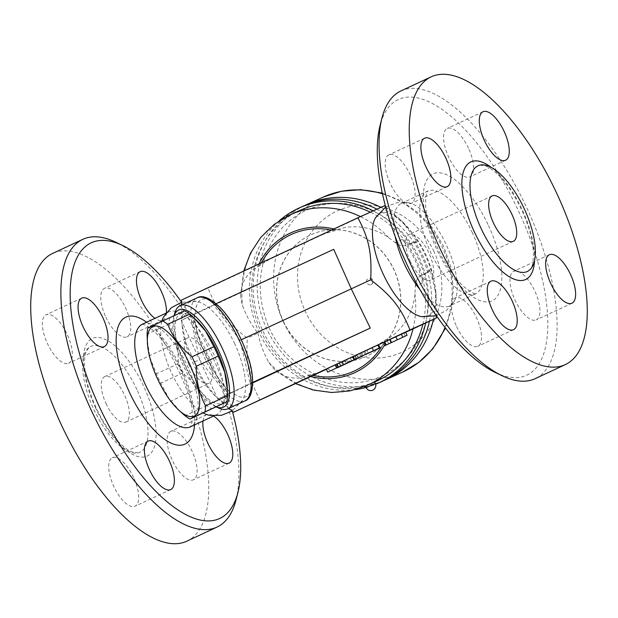 <?xml version="1.0" encoding="UTF-8"?>
<svg xmlns="http://www.w3.org/2000/svg" width="618" height="618" viewBox="0 0 618 618"><rect width="100%" height="100%" fill="white"/><g stroke="black" fill="none" stroke-linecap="round" stroke-linejoin="round"><path stroke-width="0.46" stroke-dasharray="3.09 2.32" d="M410.383 261.576A25.068 10.197 -115 0 1 409.077 234.655A25.068 10.197 -115 0 1 428.915 253.056A25.068 10.197 -115 0 1 430.267 280.085A25.068 10.197 -115 0 1 410.383 261.576M400.974 90.916A158.749 64.566 -115 0 1 526.922 208.158A158.749 64.566 -115 0 1 535.211 378.649M495.172 372.399A152.067 61.846 65 0 0 518.911 211.858A152.067 61.846 65 0 0 380.039 125.601M536.208 319.885A26.736 10.877 65 0 0 536.254 319.861A26.736 10.877 65 0 0 534.833 291.093A26.736 10.877 65 0 0 513.689 271.379A26.736 10.877 65 0 0 513.643 271.402A26.736 10.877 65 0 0 515.064 300.17A26.736 10.877 65 0 0 536.208 319.885M456.632 326.551A26.736 10.877 65 0 0 477.845 346.296A26.736 10.877 65 0 0 476.447 317.582A26.736 10.877 65 0 0 455.234 297.837A26.736 10.877 65 0 0 456.632 326.551M388.915 154.84A26.736 10.877 65 0 0 388.869 154.863A26.736 10.877 65 0 0 390.29 183.631A26.736 10.877 65 0 0 411.433 203.345A26.736 10.877 65 0 0 411.472 203.322A26.736 10.877 65 0 0 410.051 174.554A26.736 10.877 65 0 0 388.915 154.84M468.49 148.173A26.736 10.877 65 0 0 447.277 128.428A26.736 10.877 65 0 0 448.676 157.142A26.736 10.877 65 0 0 469.889 176.887A26.736 10.877 65 0 0 468.49 148.173M419.877 289.448A56.671 23.044 65 0 0 449.417 306.026A56.671 23.044 65 0 0 454.137 301.53A56.671 23.044 65 0 0 446.459 245.168A56.671 23.044 65 0 0 407.98 202.58A56.671 23.044 65 0 0 401.499 203.314A56.671 23.044 65 0 0 395.226 236.601M375.52 217.721A56.671 23.044 -115 0 1 405.053 224.373A56.671 23.044 -115 0 1 425.199 255.079A56.671 23.044 -115 0 1 435.559 289.772A56.671 23.044 -115 0 1 421.677 316.671M385.624 206.76L402.241 221.414L417.281 242.017L415.157 241.483L423.029 256.2L429.402 271.657L424.543 273.851L430.097 269.618L436.007 293.766L436.532 315.922M417.281 242.017L410.761 243.407L415.157 241.483A16.709 15.265 65.6 0 0 414.493 241.893L407.81 245.029C403.569 246.621 399.344 245.84 395.141 242.689L388.83 237.783C374.755 227.602 353.148 223.368 337.158 229.857L323.299 234.284L384.357 205.802M414.493 241.893A10.027 9.162 -114.4 0 1 413.365 242.511A10.027 9.162 -114.4 0 1 402.287 239.444A93.581 85.493 65.6 0 1 422.457 282.889A10.027 9.162 -114.4 0 1 427.424 272.337A10.027 9.162 -114.4 0 1 428.444 271.959A16.709 15.265 65.6 0 0 429.186 271.711L430.097 269.618M326.397 369.286L405.702 332.299M378.533 344.651L377.637 345.107L378.556 344.689M384.728 341.847L326.289 369.062M405.678 332.252L384.744 341.885M352.198 357.073L378.286 345.029L350.398 357.922L352.198 357.073L353.573 360.039M377.637 345.107L379.043 348.143M359.452 353.635L360.858 356.663M355.195 355.589L356.609 358.625M339.514 362.913L340.92 365.941M341.368 362.071L342.766 365.084M390.337 339.382L391.742 342.411M340.626 366.296L339.22 363.26L342.048 361.932L343.454 364.968M252.708 382.921L227.1 394.871L199.529 359.699L217.806 399.074L227.1 394.871M181.329 305.122L181.978 324.234L186.003 343.09L194.369 362.102L199.529 359.699L190.537 316.115L333.712 249.324M194.369 362.102L203.677 381.09L215.752 396.586L228.722 408.398M217.806 399.074L229.386 393.511C211.503 378.556 192.793 338.255 192.824 314.747L181.252 320.317L199.529 359.699M194.438 314.021L193.99 314.238C195.188 338.448 212.916 376.632 230.545 393.002L230.993 392.778C213.511 377.583 194.848 337.389 194.438 314.021M229.386 393.511L231.989 392.275A53.472 19.166 -114.8 0 0 251.719 374.323A53.472 19.166 -114.8 0 0 221.646 309.533A53.472 19.166 -114.8 0 0 195.435 313.519L213.635 304.821L240.023 340.333L250.197 383.585L231.989 392.275M174.879 312.893A56.817 20.363 -114.8 0 0 173.851 323.523A56.817 20.363 -114.8 0 0 218.903 408.143M192.824 314.747L195.435 313.519M216.215 406.883A53.472 19.166 65.2 0 1 215.188 406.459A53.472 19.166 65.2 0 1 183.755 366.59A53.472 19.166 65.2 0 1 173.758 316.81A53.472 19.166 65.2 0 1 174.114 315.698M196.369 320.194A49.293 17.667 -114.8 0 0 175.705 320.812A49.293 17.667 -114.8 0 0 185.207 366.165A49.293 17.667 -114.8 0 0 213.511 402.434A49.293 17.667 -114.8 0 0 227.262 387.046M184.612 310.846L169.757 317.946A55.149 19.761 -114.8 0 0 169.031 324.017C175.435 335.713 178.54 348.923 178.355 363.662A55.149 19.761 -114.8 0 0 180.456 368.39A55.149 19.761 -114.8 0 0 182.712 373.04C194.067 382.364 202.125 393.218 206.891 405.586A55.149 19.761 -114.8 0 0 211.966 408.892M180.309 411.573L168.907 398.455L160.788 383.175A55.149 19.761 65.2 0 1 158.54 378.517A55.149 19.761 65.2 0 1 156.439 373.79L149.919 357.451L147.254 339.939M206.891 405.586L184.975 415.713M182.712 373.04L160.788 383.175M178.355 363.662L156.439 373.79M169.031 324.017L147.115 334.153M169.757 317.946L147.833 328.081M216.184 303.647L213.635 304.821M190.537 316.115L181.252 320.317M241.314 339.73L240.023 340.333M252.708 382.418L250.197 383.585M234.786 343.909A56.671 23.044 65 0 0 196.315 301.329A56.671 23.044 65 0 0 182.426 328.228A56.671 23.044 65 0 0 212.932 393.627A56.671 23.044 65 0 0 242.472 400.263A56.671 23.044 65 0 0 234.786 343.909M260.085 400.225C249.031 379.367 246.018 364.759 247.285 338.154C226.111 321.87 216.872 310.089 208.019 288.058L181.568 300.031M209.996 415.42A56.671 23.044 65 0 0 216.485 414.686A56.671 23.044 65 0 0 213.527 353.828A56.671 23.044 65 0 0 168.567 311.974A56.671 23.044 65 0 0 163.84 316.478M161.854 321.375A56.671 23.044 65 0 0 170.954 371.588A56.671 23.044 65 0 0 203.252 412.917M181.453 302.078A152.067 61.846 -115 0 1 211.773 355.134A152.067 61.846 -115 0 1 232.36 411.24M202.982 420.982A26.736 10.877 -115 0 1 206.512 414.678A26.736 10.877 -115 0 1 213.612 416.022M166.389 312.762A26.736 10.877 -115 0 1 162.75 320.163A26.736 10.877 -115 0 1 154.94 318.332M236.037 499.892A158.749 64.566 65 0 0 208.714 356.594A158.749 64.566 65 0 0 115.844 242.241M186.845 541.159A158.749 64.566 65 0 0 178.556 370.661A158.749 64.566 65 0 0 52.615 253.419M105.848 317.065A26.736 10.877 65 0 0 127.053 336.81A26.736 10.877 65 0 0 125.663 308.096A26.736 10.877 65 0 0 104.45 288.351A26.736 10.877 65 0 0 105.848 317.065M68.598 363.268A26.736 10.877 65 0 0 68.644 363.253A26.736 10.877 65 0 0 67.223 334.477A26.736 10.877 65 0 0 46.087 314.771A26.736 10.877 65 0 0 46.041 314.786A26.736 10.877 65 0 0 47.462 343.562A26.736 10.877 65 0 0 68.598 363.268M133.619 477.513A26.736 10.877 65 0 0 112.406 457.768A26.736 10.877 65 0 0 113.805 486.482A26.736 10.877 65 0 0 135.018 506.227A26.736 10.877 65 0 0 133.619 477.513M170.862 431.31A26.736 10.877 65 0 0 170.815 431.325A26.736 10.877 65 0 0 172.237 460.101A26.736 10.877 65 0 0 193.38 479.807A26.736 10.877 65 0 0 193.426 479.784A26.736 10.877 65 0 0 191.997 451.016A26.736 10.877 65 0 0 170.862 431.31M136.918 389.572A58.324 23.723 65 0 0 88.791 347.633A58.324 23.723 65 0 0 93.697 409.131A58.324 23.723 65 0 0 137.891 452.901A58.324 23.723 65 0 0 136.918 389.572M106.018 403.554A25.068 10.197 65 0 0 125.902 422.071A25.068 10.197 65 0 0 124.542 395.041A25.068 10.197 65 0 0 104.705 376.64A25.068 10.197 65 0 0 106.018 403.554M189.023 364.836A25.068 10.197 -115 0 1 187.718 337.915A25.068 10.197 -115 0 1 207.555 356.316A25.068 10.197 -115 0 1 208.915 383.345A25.068 10.197 -115 0 1 189.023 364.836M323.299 234.284L269.077 259.575L252.368 270.298L249.17 273.318L245.222 278.618L242.874 283.423L241.275 288.946L240.703 295.497L241.453 301.87L242.65 305.972C246.126 315.474 251.232 324.535 257.976 333.164L247.285 338.154M257.976 333.164C260.193 343.847 263.801 353.55 268.784 362.279L272.515 367.494L277.691 372.206L283.368 375.466L288.683 377.281L295.149 378.193L300.371 377.961L321.144 371.742M300.008 210.352A93.581 85.493 -114.4 0 0 299.189 210.723A93.581 85.493 -114.4 0 0 260.912 331.302A93.581 85.493 -114.4 0 0 377.181 380.858M422.843 324.296A93.581 85.493 -114.4 0 0 370.213 212.144M375.365 346.451L387.671 338.672C402.921 330.599 413.635 311.364 414.964 294.091L415.304 286.126C415.636 280.796 417.822 277.034 421.87 274.856L424.543 273.851M283.253 321.422A66.844 61.066 -114.4 0 0 366.157 356.501A66.844 61.066 -114.4 0 0 394.222 270.421A66.844 61.066 -114.4 0 0 311.032 234.709A66.844 61.066 -114.4 0 0 283.253 321.422M283.376 321.36A66.844 61.066 -114.4 0 0 366.281 356.447A66.844 61.066 -114.4 0 0 394.346 270.367A66.844 61.066 -114.4 0 0 311.155 234.655A66.844 61.066 -114.4 0 0 283.376 321.36M425.702 322.967A96.084 87.779 -114.4 0 0 418.27 258.44A96.084 87.779 -114.4 0 0 373.125 210.823M279.181 220.85A96.084 87.779 -114.4 0 0 258.749 331.742A96.084 87.779 -114.4 0 0 355.551 389.572M366.111 387.463A96.084 87.779 -114.4 0 0 375.605 384.265M429.425 321.229A96.084 87.779 -114.4 0 0 421.978 256.756A96.084 87.779 -114.4 0 0 376.833 209.139M302.812 206.327A96.084 87.779 -114.4 0 0 262.465 330.058A96.084 87.779 -114.4 0 0 382.048 381.406M433.403 319.375A96.084 87.779 -114.4 0 0 425.941 254.964A96.084 87.779 -114.4 0 0 380.812 207.354M304.805 205.454A96.084 87.779 -114.4 0 0 266.428 328.266A96.084 87.779 -114.4 0 0 384.017 380.479M371.086 284.566A3.345 3.051 -114.4 0 0 368.297 278.486A3.345 3.051 -114.4 0 0 366.907 282.828A3.345 3.051 -114.4 0 0 371.086 284.566M410.761 243.407L408.915 244.419M208.019 288.058L269.077 259.575M365.516 386.18L374.616 381.963M534.57 260.472A64.867 26.381 65 0 0 491.125 167.331M488.514 225.616A70.035 28.482 -115 0 1 475.118 298.247A70.035 28.482 -115 0 1 424.048 188.22A70.035 28.482 -115 0 1 488.514 225.616M472.492 233.025A56.671 23.044 65 0 0 427.532 191.171A56.671 23.044 65 0 0 430.607 252.275A56.671 23.044 65 0 0 475.451 293.882A56.671 23.044 65 0 0 472.492 233.025M363.817 351.65L365.207 354.639M371.827 347.949L373.202 350.908M378.015 345.145L379.359 348.034M372.484 347.725L373.89 350.761M366.914 350.251L368.32 353.28M364.906 351.178L366.319 354.207M354.67 355.953L356.076 358.981M403.886 333.094L405.292 336.13M387.285 340.842L388.691 343.871M384.805 341.963L386.18 344.929M384.149 342.187L385.555 345.215M360.595 353.264L361.97 356.231M346.52 359.738L347.895 362.689M336.578 364.381L337.953 367.339M335.976 364.751L337.312 367.633L335.976 364.751M345.022 360.472L346.428 363.5M342.534 361.63L343.94 364.659M356.702 355.095L358.116 358.131M190.846 315.667A56.817 20.363 65.2 0 1 197.142 297.806M244.813 400.958A56.817 20.363 65.2 0 1 227.401 394.423M142.534 324.118A56.671 23.044 -115 0 1 187.493 365.972A56.671 23.044 -115 0 1 190.452 426.829M194.554 424.914A70.035 28.482 65 0 0 181.375 368.892A70.035 28.482 65 0 0 146.636 322.21M95.697 408.166A64.867 26.381 -115 0 1 108.096 340.889A64.867 26.381 -115 0 1 155.404 442.805A64.867 26.381 -115 0 1 95.697 408.166M388.83 237.783A93.581 85.493 -114.4 0 0 360.472 216.594M402.287 239.444L395.141 242.689M422.457 282.889L415.304 286.126M413.025 328.884A93.581 85.493 -114.4 0 0 414.964 294.091M268.784 362.279A93.581 85.493 -114.4 0 0 367.393 385.284M289.409 215.149A93.581 85.493 -114.4 0 0 242.65 305.972M337.158 229.857A76.871 70.22 -114.4 0 0 333.874 228.984M259.012 263.909A76.871 70.22 -114.4 0 0 257.559 266.991M445.022 327.447A96.084 87.779 -114.4 0 0 442.418 247.509A96.084 87.779 -114.4 0 0 382.465 193.828M323.245 197.08A96.084 87.779 -114.4 0 0 282.897 320.812A96.084 87.779 -114.4 0 0 402.488 372.152M434.006 251.526A77.706 70.985 -114.4 0 0 309.178 235.504A77.706 70.985 -114.4 0 0 365.841 357.575A77.706 70.985 -114.4 0 0 434.006 251.526M428.444 271.959L422.874 274.477M308.073 375.806A76.871 70.22 -114.4 0 0 310.831 376.555M383.994 345.871A76.871 70.22 -114.4 0 0 387.671 338.672M310.321 374.755A75.195 68.698 -114.4 0 0 313.202 375.443M381.337 347.115A75.195 68.698 -114.4 0 0 385.416 339.722M334.91 230.908A75.195 68.698 -114.4 0 0 331.472 230.105M261.414 262.789A75.195 68.698 -114.4 0 0 259.815 265.941M366.219 387.695L375.319 383.477M492.082 195.929L409.077 234.655M513.28 241.36L430.267 280.085M480.086 165.099L485.802 166.018C488.745 167.192 492.129 169.471 495.945 172.831C501.6 177.907 507.139 184.689 512.569 193.187C525.362 214.253 532.322 234.284 533.458 253.272C533.164 268.969 530.337 268.629 529.186 270.367M401.507 203.314L427.88 190.954L426.945 192.723C426.134 194.647 425.678 197.876 425.578 202.395C425.547 211.155 427.602 221.684 431.743 233.983L438.973 251.395C447.193 267.756 455.976 279.939 465.331 287.942C477.444 296.71 475.064 292.777 475.837 293.759L449.417 306.026M436.401 315.721L446.667 310.236L454.145 301.522M385.702 207.053L396.509 202.712L407.988 202.58M549.34 254.747L513.643 271.402M571.944 303.214L536.254 319.861M490.931 281.19L455.234 297.837M513.535 329.649L477.845 346.296M424.566 138.208L388.869 154.863M447.169 186.675L411.472 203.322M482.975 111.773L447.277 128.428M505.578 160.232L469.889 176.887M405.053 224.373L402.241 221.414M435.559 289.772L436.007 293.766M378.286 345.029L379.622 347.911M350.398 357.922L351.773 360.881M383.013 342.812L384.357 345.709M383.878 342.302L385.269 345.284M361.684 352.778L363.052 355.729M215.188 406.459L216.176 406.907M173.758 316.81L174.067 315.721M212.932 393.627L215.752 396.586M182.426 328.228L181.978 324.234M196.315 301.329L181.437 302.318M242.472 400.263L232.113 411.047M214.013 415.837L216.485 414.686M166.103 313.125L168.567 311.974M142.148 324.241L144.102 324.666C146.103 325.284 148.868 327.007 152.399 329.834C162.457 338.386 171.765 351.557 180.317 369.355C186.474 382.812 190.313 395.365 191.835 406.999C192.739 415.844 192.476 421.924 191.055 425.238L190.105 427.046M88.799 347.633L85.825 352.6C84.836 355.62 84.403 359.668 84.527 364.759C85.075 377.559 88.969 391.951 96.223 407.934C107.192 431.889 123.337 449.016 132.175 451.974L137.907 452.901M206.512 414.678L170.815 431.325M229.116 463.137L193.426 479.792M148.104 441.113L112.406 457.768M170.707 489.572L135.01 506.227M104.342 346.598L68.644 363.253M81.73 298.139L46.041 314.786M162.75 320.163L127.053 336.81M140.147 271.704L104.45 288.351M125.902 422.071L208.907 383.345M104.705 376.64L187.718 337.915M374.639 382.009L367.81 385.099M243.739 271.032L240.703 295.01M419.39 257.984C429.062 279.483 431.117 301.198 425.555 323.121C418.68 347.231 404.682 364.589 383.539 375.203C340.703 397.444 281.561 368.506 265.864 319.197C257.049 292.739 258.579 267.833 270.468 244.489C278.672 229.371 290.213 218.146 305.099 210.823C328.452 200.124 352.353 200.811 376.802 212.87C395.644 222.897 409.842 237.938 419.39 257.984M382.303 193.086L401.43 200.997L418.587 213.032L432.963 228.583L443.871 246.868L450.761 266.845L453.396 287.702L451.634 308.452L445.524 328.088M371.055 284.581A3.345 3.345 0 0 0 372.724 280.155A3.345 3.345 0 0 0 368.297 278.486M413.365 242.511L407.81 245.029M427.424 272.337L421.87 274.856M275.798 370.723L295.605 383.654"/><path stroke-width="0.93" d="M493.396 222.851A25.068 10.197 -115 0 1 492.082 195.929A25.068 10.197 -115 0 1 511.92 214.338A25.068 10.197 -115 0 1 513.28 241.36A25.068 10.197 -115 0 1 493.396 222.851M524.296 208.861A58.324 23.723 65 0 0 480.093 165.099A58.324 23.723 65 0 0 481.074 228.428A58.324 23.723 65 0 0 529.193 270.36A58.324 23.723 65 0 0 524.296 208.861M557.081 194.083A158.749 64.566 65 0 0 431.14 76.848A158.749 64.566 65 0 0 439.746 248.019A158.749 64.566 65 0 0 565.37 364.574A158.749 64.566 65 0 0 557.081 194.083M484.365 140.487A26.736 10.877 -115 0 1 482.975 111.773A26.736 10.877 -115 0 1 504.133 131.41A26.736 10.877 -115 0 1 505.578 160.232A26.736 10.877 -115 0 1 484.365 140.487M447.123 186.69A26.736 10.877 -115 0 1 425.987 166.984A26.736 10.877 -115 0 1 424.566 138.208A26.736 10.877 -115 0 1 445.725 157.845A26.736 10.877 -115 0 1 447.169 186.675A26.736 10.877 -115 0 1 447.123 186.69M512.144 300.935A26.736 10.877 -115 0 1 513.535 329.649A26.736 10.877 -115 0 1 492.376 310.012A26.736 10.877 -115 0 1 490.931 281.19A26.736 10.877 -115 0 1 512.144 300.935M549.387 254.732A26.736 10.877 -115 0 1 570.522 274.438A26.736 10.877 -115 0 1 571.944 303.214A26.736 10.877 -115 0 1 550.785 283.577A26.736 10.877 -115 0 1 549.34 254.747A26.736 10.877 -115 0 1 549.387 254.732M565.37 364.581L535.211 378.649A158.749 64.566 -115 0 1 502.14 375.759A158.749 64.566 -115 0 1 409.579 262.078A158.749 64.566 -115 0 1 381.947 118.108A158.749 64.566 -115 0 1 400.974 90.916L431.14 76.841M381.947 118.108L380.039 125.601A152.067 61.846 65 0 0 406.513 263.507A152.067 61.846 65 0 0 495.172 372.399L502.14 375.759M395.226 236.601A56.671 23.044 65 0 0 419.877 289.448M436.401 315.721L421.669 316.671A56.671 23.044 -115 0 1 383.314 274.33A56.671 23.044 -115 0 1 375.52 217.721L385.702 207.053M436.532 315.922L436.424 317.969L409.966 329.942C401.113 307.911 391.874 296.122 370.707 279.846C371.966 253.233 368.954 238.633 357.899 217.775L384.357 205.802L385.624 206.76M405.702 332.299L436.424 317.969M228.722 408.398L233.627 412.198L409.966 329.942M233.627 412.198L326.397 369.286M327.694 372.09L326.289 369.062L335.18 364.875L378.533 344.651L379.939 347.679L327.694 372.09L379.939 347.679M378.556 344.689L384.728 341.847L386.134 344.875M384.744 341.885L405.678 332.252L407.084 335.28L384.419 345.841L407.084 335.28M353.264 356.439L354.67 359.467M352.724 356.717L354.129 359.746M335.18 364.875L336.586 367.903M337.034 364.033L338.44 367.061M365.223 354.686L379.691 348.058L365.207 354.639M395.875 336.802L397.281 339.83M362.001 356.3L337.382 367.787L361.97 356.231M216.184 303.647L333.712 249.324L351.302 288.9L370.275 328.081L252.708 382.921M241.314 339.73L370.707 279.846M216.176 406.907L218.903 408.143A56.817 20.363 -114.8 0 0 227.818 408.815A56.817 20.363 -114.8 0 0 234.114 390.955A56.817 20.363 -114.8 0 0 218.092 339.954A56.817 20.363 -114.8 0 0 180.147 305.663A56.817 20.363 -114.8 0 0 174.879 312.893L174.067 315.721M174.114 315.698A53.472 19.166 65.2 0 1 214.431 342.279A53.472 19.166 65.2 0 1 229.525 390.646A53.472 19.166 65.2 0 1 216.215 406.883M190.05 419.019L226.829 401.793A55.149 19.761 -114.8 0 0 227.548 395.721L227.262 387.046A49.293 17.667 -114.8 0 0 196.369 320.194L189.687 314.153A55.149 19.761 -114.8 0 0 184.612 310.846L162.696 320.981A55.149 19.761 65.2 0 1 167.764 324.288C172.53 336.656 180.595 347.501 191.951 356.825A55.149 19.761 65.2 0 1 196.3 366.211C196.115 380.943 199.228 394.16 205.624 405.848A55.149 19.761 65.2 0 1 204.906 411.92L190.05 419.019A55.149 19.761 65.2 0 1 184.975 415.713L178.293 409.672A49.293 17.667 -114.8 0 0 199.405 397.003A49.293 17.667 -114.8 0 0 170.73 334.956A49.293 17.667 -114.8 0 0 147.401 342.828A49.293 17.667 -114.8 0 0 157.567 378.942A49.293 17.667 -114.8 0 0 178.293 409.672M227.409 389.935L224.743 372.415L218.224 356.076A55.149 19.761 -114.8 0 0 213.867 346.698L205.755 331.418L194.353 318.301M218.224 356.076L196.3 366.211M213.867 346.698L191.951 356.825M147.401 342.828L147.115 334.153A55.149 19.761 65.2 0 1 147.833 328.081L162.696 320.981M227.548 395.721L205.624 405.848M226.829 401.793L204.906 411.92M189.687 314.153L167.764 324.288M181.329 305.122L181.568 300.031L357.899 217.775M370.275 328.081L252.708 382.418M181.437 302.318L171.263 307.81L163.84 316.478A56.671 23.044 65 0 0 161.854 321.375M203.252 412.917A56.671 23.044 65 0 0 209.996 415.42L221.383 415.304L232.113 411.047M232.36 411.24A152.067 61.846 -115 0 1 237.945 492.399A152.067 61.846 -115 0 1 99.374 406.783A152.067 61.846 -115 0 1 122.812 245.601A152.067 61.846 -115 0 1 181.453 302.078M213.612 416.022A26.736 10.877 -115 0 1 230.444 441.306A26.736 10.877 -115 0 1 229.116 463.137A26.736 10.877 -115 0 1 229.069 463.16A26.736 10.877 -115 0 1 211.503 450.074A26.736 10.877 -115 0 1 202.982 420.982M149.494 469.827A26.736 10.877 -115 0 1 148.104 441.113A26.736 10.877 -115 0 1 169.255 460.742A26.736 10.877 -115 0 1 170.707 489.572A26.736 10.877 -115 0 1 149.494 469.827M81.777 298.115A26.736 10.877 -115 0 1 102.92 317.822A26.736 10.877 -115 0 1 104.342 346.598A26.736 10.877 -115 0 1 83.183 326.968A26.736 10.877 -115 0 1 81.73 298.139A26.736 10.877 -115 0 1 81.777 298.115M154.94 318.332A26.736 10.877 -115 0 1 138.617 292.932A26.736 10.877 -115 0 1 140.139 271.704A26.736 10.877 -115 0 1 161.352 291.449A26.736 10.877 -115 0 1 166.389 312.762M122.812 245.601L115.844 242.241A158.749 64.566 65 0 0 82.781 239.351A158.749 64.566 65 0 0 91.379 410.514A158.749 64.566 65 0 0 217.003 527.084A158.749 64.566 65 0 0 236.037 499.892L237.945 492.399M82.781 239.351L52.615 253.419A158.749 64.566 65 0 0 61.221 424.581A158.749 64.566 65 0 0 186.845 541.159L217.003 527.084M374.639 382.009L377.181 380.858A93.581 85.493 -114.4 0 0 422.843 324.296M370.213 212.144A93.581 85.493 -114.4 0 0 300.008 210.352L290.221 214.778A93.581 85.493 -114.4 0 0 289.409 215.149M373.125 210.823A96.084 87.779 -114.4 0 0 299.097 208.011A96.084 87.779 -114.4 0 0 279.181 220.85M355.551 389.572A96.084 87.779 -114.4 0 0 366.111 387.463M375.605 384.265A96.084 87.779 -114.4 0 0 378.34 383.083A96.084 87.779 -114.4 0 0 425.702 322.967M376.833 209.139A96.084 87.779 -114.4 0 0 302.812 206.327L299.097 208.011M378.34 383.083L382.048 381.406A96.084 87.779 -114.4 0 0 429.425 321.229M380.812 207.354A96.084 87.779 -114.4 0 0 306.775 204.535A96.084 87.779 -114.4 0 0 304.805 205.454M384.017 380.479A96.084 87.779 -114.4 0 0 386.011 379.606A96.084 87.779 -114.4 0 0 433.403 319.375M375.319 383.477L374.616 381.963L368.212 384.914L365.516 386.18L366.219 387.695A5.014 5.014 0 0 0 372.878 390.136A5.014 5.014 0 0 0 375.319 383.477L366.219 387.695M491.125 167.331A64.867 26.381 65 0 0 463.114 172.801A64.867 26.381 65 0 0 474.215 231.588A64.867 26.381 65 0 0 512.229 278.347A64.867 26.381 65 0 0 534.57 260.472M401.406 334.222L402.812 337.25M389.68 339.606L391.086 342.635M180.147 305.663L197.142 297.806A56.817 20.363 65.2 0 1 239.46 340.842A56.817 20.363 65.2 0 1 244.813 400.958L227.818 408.815M190.105 427.046L190.452 426.829A56.671 23.044 -115 0 1 145.609 385.215A56.671 23.044 -115 0 1 142.534 324.118L166.103 313.125M146.636 322.21A70.035 28.482 65 0 0 116.431 347.123A70.035 28.482 65 0 0 156.053 432.052A70.035 28.482 65 0 0 194.554 424.914M360.472 216.594A93.581 85.493 -114.4 0 0 290.221 214.778L274.261 224.349L260.811 237.351L250.491 253.156L243.739 271.032M367.81 385.099L367.393 385.284A93.581 85.493 -114.4 0 0 368.212 384.914A93.581 85.493 -114.4 0 0 413.025 328.884M333.874 228.984A76.871 70.22 -114.4 0 0 259.012 263.909M382.465 193.828A96.084 87.779 -114.4 0 0 323.245 197.08L306.775 204.535M386.011 379.606L402.488 372.152A96.084 87.779 -114.4 0 0 445.022 327.447M310.831 376.555A76.871 70.22 -114.4 0 0 383.994 345.871M313.202 375.443A75.195 68.698 -114.4 0 0 381.337 347.115M331.472 230.105A75.195 68.698 -114.4 0 0 261.414 262.789M197.142 297.806C202.58 294.655 210.491 298.1 220.873 308.15C231.75 320.163 240.487 335.466 247.084 354.068C256.115 377.961 253.094 399.074 244.813 400.958M190.452 426.829L214.013 415.837M142.534 324.118L142.148 324.241M323.245 197.08L341.484 191.24L360.673 189.672L382.303 193.086M402.488 372.152L418.911 362.303L432.755 348.923L445.524 328.088M295.605 383.654L313.264 390.035L331.657 392.5L349.981 390.9L367.393 385.284"/></g></svg>

